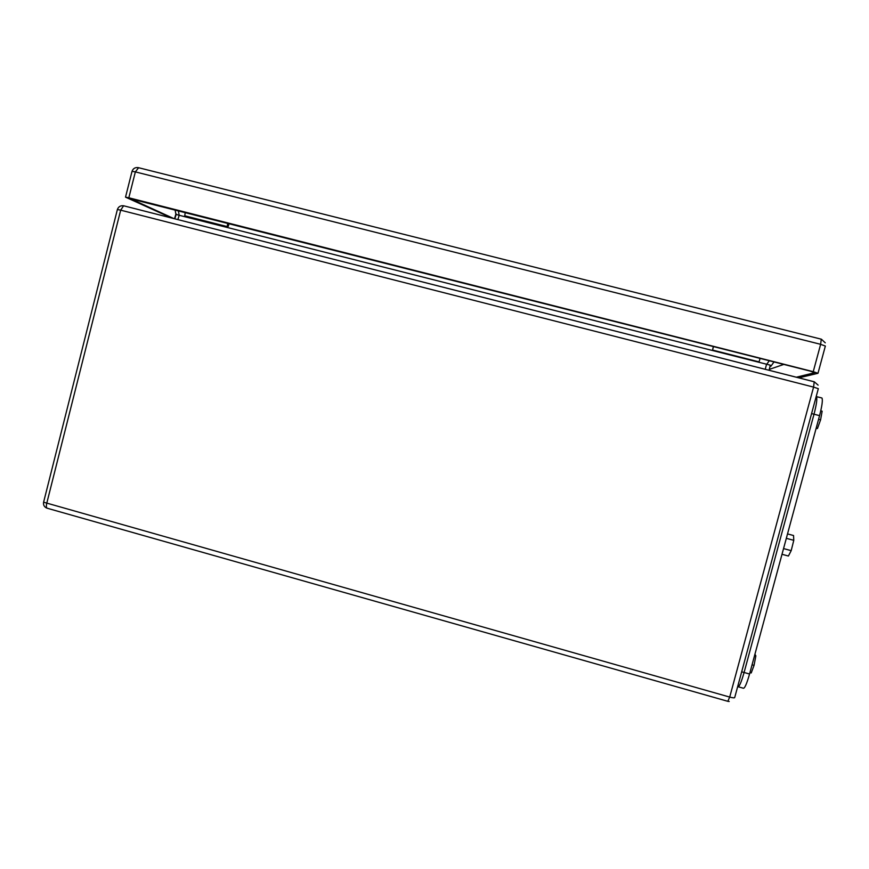 <?xml version="1.0" encoding="UTF-8"?>
<svg xmlns="http://www.w3.org/2000/svg" width="869" height="869" viewBox="0 0 869 869"><rect width="100%" height="100%" fill="white"/><g stroke="black" fill="none" stroke-linecap="round" stroke-linejoin="round"><path stroke-width="1.3" d="M713.34 346.492L712.537 350.055L759.05 361.895L760.082 358.376M713.525 346.546L712.537 350.055M228.884 223.409L228.428 226.212L227.189 226.592L227.765 223.127M185.282 212.329L184.739 215.794L227.189 226.592M816.187 396.579L816.491 396.655C817.349 398.665 816.523 404.519 814.014 414.22L744.092 672.487C741.127 682.849 738.987 687.564 737.672 686.629C738.987 687.564 741.127 682.849 744.092 672.487L749.567 674.018C746.58 684.424 744.407 689.128 743.06 688.139L738.368 686.814M821.596 397.893L816.491 396.655C817.349 398.665 816.523 404.519 814.014 414.22L744.092 672.487L741.681 671.813M821.976 398.056C822.867 400.077 822.063 405.942 819.565 415.643L749.567 674.018M754.585 655.487L755.856 655.845L754.053 665.361L751.218 672.954L749.947 672.595M754.053 665.361L752.065 664.807M754.933 654.216L755.856 655.845M820.76 410.831L822.139 411.189L820.586 419.846L817.447 428.515L816.165 428.178M820.586 419.846L818.565 419.325M817.447 428.515L816.089 428.46M786.825 536.488L782.48 552.521M783.968 548.697L791.192 550.642L788.422 556.03L782.002 554.292M787.52 533.903L793.549 535.521L793.777 540.322L791.192 550.642M793.777 540.322L786.554 538.389M128.829 197.784L813.243 371.671L820.64 344.32L135.358 171.888L128.829 197.784L125.516 197.154L132.034 171.312L135.358 171.888L138.616 167.717M171.584 218L125.516 197.154M813.243 371.671L817.99 373.29L798.796 377.863M129.405 198.241L173.843 218.575M129.329 198.501L810.049 371.063L814.785 372.682L796.286 377.222M783.827 364.404L769.956 369.162M177.873 219.607L179.177 215.284L175.907 214.361M765.252 369.314L766.425 364.719L769.304 360.711M770.912 366.229L770.271 365.154L179.177 215.284L178.341 210.559M811.581 413.59L819.565 415.643M818.011 373.192L825.354 346.047L820.64 344.32L821.259 339.192M132.012 171.41L132.034 171.312C133.087 168.477 135.151 167.25 138.247 167.63L821.401 339.214L825.257 342.831M123.615 205.768L120.682 210.168L117.391 209.505L43.602 502.206L729.71 697.079C733.023 697.948 734.707 698.079 734.739 697.449L818.326 388.671L813.58 387.096L120.682 210.168L46.676 503.585C46.046 506.594 46.372 508.18 47.632 508.354L727.809 701.305L729.71 697.079L813.58 387.096L814.199 381.795M117.38 209.559L117.391 209.505C118.445 206.648 120.541 205.41 123.67 205.79L814.231 381.784M174.821 218.825L176.266 214.024M769.087 370.292L770.271 365.154M774.018 361.917L771.075 365.99M47.045 508.202C44.286 507.061 43.135 505.063 43.602 502.206L43.646 502.032M728.026 701.359L729.21 701.489M818.109 385.13L814.34 381.828L123.67 205.79M175.071 209.733L175.864 214.165L174.528 218.749"/></g></svg>
